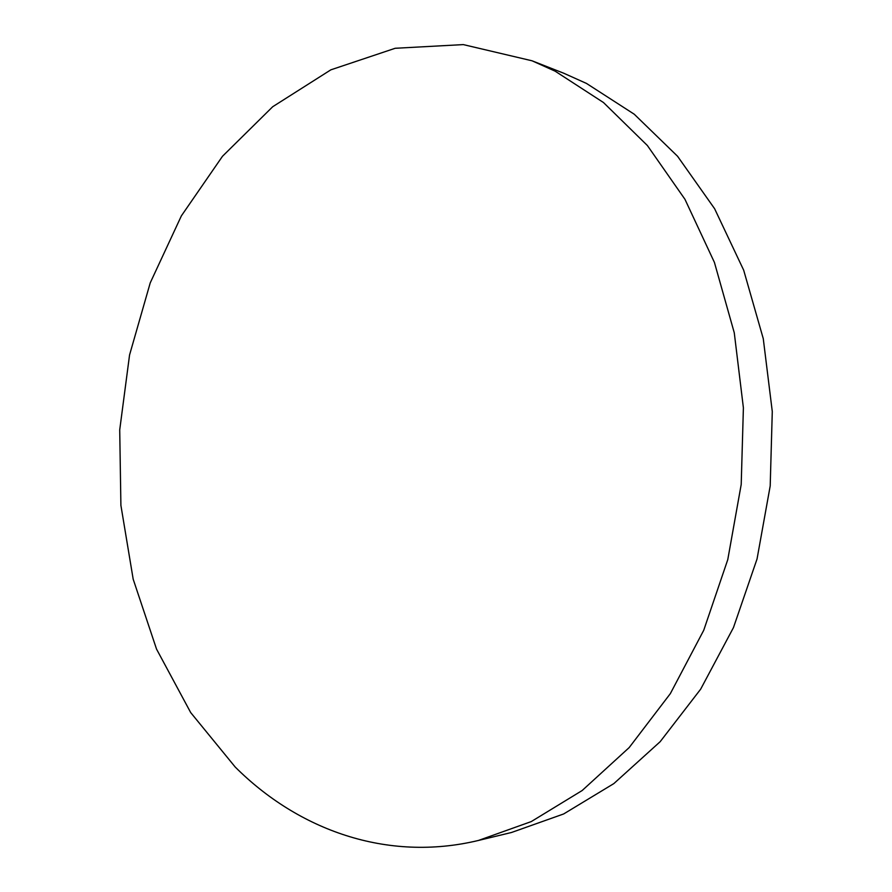 <?xml version="1.0" encoding="UTF-8"?>
<svg xmlns="http://www.w3.org/2000/svg" width="892" height="892" viewBox="0 0 892 892"><rect width="100%" height="100%" fill="white"/><g stroke="black" fill="none" stroke-linecap="round" stroke-linejoin="round"><path stroke-width="1.34" d="M235.187 767.008L190.71 712.596L156.535 649.108L133.187 579.209L120.899 505.351L119.718 429.866L129.563 354.96L150.235 282.864L181.388 215.842L222.487 156.278L272.707 106.728L330.854 69.832L395.178 48.279L463.294 44.6L532.067 60.801L555.147 71.182L603.471 102.524L647.38 145.519L684.956 199.306L714.425 262.426L734.272 332.805L743.393 407.822L741.207 484.479L727.772 559.63L703.743 630.254L670.338 693.63L629.172 747.585L582.153 790.535L531.253 821.588L478.447 840.454C386.95 862.441 298.173 829.894 235.187 767.008M532.067 60.801L563.711 73.211L586.512 83.447L634.245 114.221L677.563 156.267L714.626 208.739L743.683 270.198L763.262 338.637L772.282 411.524L770.197 485.962L757.052 558.95L733.48 627.555L700.666 689.17L660.169 741.687L613.852 783.589L563.655 813.961L511.484 832.492L478.447 840.454"/></g></svg>
